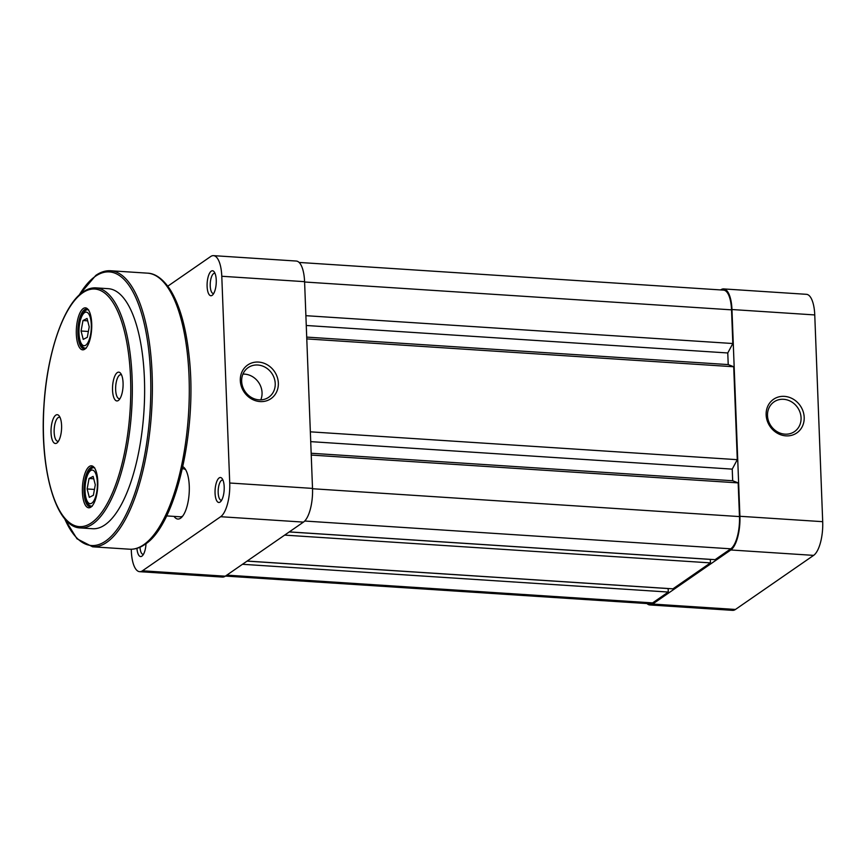 <?xml version="1.0" encoding="UTF-8"?>
<svg xmlns="http://www.w3.org/2000/svg" width="866" height="866" viewBox="0 0 866 866"><rect width="100%" height="100%" fill="white"/><g stroke="black" fill="none" stroke-linecap="round" stroke-linejoin="round"><path stroke-width="1.3" d="M90.876 507.13A21.044 7.621 93.7 0 1 82.411 492.126A21.044 7.621 93.7 0 1 89.317 466.482A21.044 7.621 93.7 0 1 94.307 467.651A21.044 7.621 93.7 0 1 97.696 487.309A21.044 7.621 93.7 0 1 91.785 506.361A21.044 7.621 93.7 0 1 90.876 507.13M94.74 468.279A19.842 7.188 -86.3 0 0 92.5 467.077A19.842 7.188 -86.3 0 0 90.475 467.716A19.842 7.188 -86.3 0 0 83.937 489.182A19.842 7.188 -86.3 0 0 89.923 506.686A19.842 7.188 -86.3 0 0 91.948 506.047A19.842 7.188 -86.3 0 0 92.305 505.776M84.803 349.171A21.044 7.621 93.7 0 1 76.338 334.168A21.044 7.621 93.7 0 1 83.244 308.523A21.044 7.621 93.7 0 1 88.245 309.682A21.044 7.621 93.7 0 1 91.634 329.34A21.044 7.621 93.7 0 1 85.712 348.392A21.044 7.621 93.7 0 1 84.803 349.171M88.678 310.32A19.842 7.188 -86.3 0 0 86.438 309.119A19.842 7.188 -86.3 0 0 84.413 309.757A19.842 7.188 -86.3 0 0 77.864 331.213A19.842 7.188 -86.3 0 0 83.85 348.727A19.842 7.188 -86.3 0 0 85.886 348.089A19.842 7.188 -86.3 0 0 86.232 347.818M118.339 400.493A14.43 5.228 93.7 0 1 112.537 390.209A14.43 5.228 93.7 0 1 117.267 372.618A14.43 5.228 93.7 0 1 120.699 373.419A14.43 5.228 93.7 0 1 123.015 386.896A14.43 5.228 93.7 0 1 118.967 399.962A14.43 5.228 93.7 0 1 118.339 400.493M121.554 374.924A12.027 4.352 -86.3 0 0 120.829 374.707A12.027 4.352 -86.3 0 0 119.595 375.086A12.027 4.352 -86.3 0 0 115.633 388.098A12.027 4.352 -86.3 0 0 119.259 398.706A12.027 4.352 -86.3 0 0 120.006 398.587M56.853 443.035A14.43 5.228 93.7 0 1 51.04 432.74A14.43 5.228 93.7 0 1 55.781 415.16A14.43 5.228 93.7 0 1 59.202 415.961A14.43 5.228 93.7 0 1 61.529 429.439A14.43 5.228 93.7 0 1 57.47 442.504A14.43 5.228 93.7 0 1 56.853 443.035M60.057 417.466A12.027 4.352 -86.3 0 0 59.332 417.239A12.027 4.352 -86.3 0 0 58.109 417.629A12.027 4.352 -86.3 0 0 54.136 430.629A12.027 4.352 -86.3 0 0 57.773 441.249A12.027 4.352 -86.3 0 0 58.52 441.119M104.948 524.85A120.277 43.538 -86.3 0 0 144.6 394.799A120.277 43.538 -86.3 0 0 108.315 288.681L96.007 287.88A120.277 43.538 93.7 0 1 132.292 393.987A120.277 43.538 93.7 0 1 92.64 524.049A120.277 43.538 93.7 0 1 80.354 527.924L92.662 528.725A120.277 43.538 -86.3 0 0 104.948 524.85M81.068 331.007L83.233 339.396L87.304 337.307L89.22 326.839L87.065 318.45L82.984 320.528L81.068 331.007L88.375 331.483M87.672 320.842L82.984 320.528M87.141 488.965L89.295 497.355L93.376 495.276L95.292 484.798L93.127 476.408L89.057 478.487L87.141 488.965L94.437 489.442M93.745 478.801L89.057 478.487M225.431 576.074L649.901 603.754A26.456 9.58 -86.3 0 0 652.607 602.898L668.281 592.052L668.151 588.566L247.07 561.114M242.48 564.286L668.281 592.052M247.135 561.06L672.936 588.837L710.456 562.889L710.315 559.404L289.233 531.94M284.643 535.112L710.456 562.889M289.298 531.897L715.11 559.663L730.785 548.817A26.456 9.58 -86.3 0 0 739.467 516.58L738.178 482.892L311.24 455.061M311.175 453.254L732.679 480.738L738.178 482.892M732.679 480.738L732.235 469.123L737.28 459.673L310.353 431.831M310.721 441.638L732.235 469.123M306.78 338.909L733.708 366.751L737.28 459.673M306.705 337.101L728.219 364.586L733.708 366.751M306.261 325.486L727.776 352.971L728.219 364.586M727.776 352.971L732.82 343.521L305.882 315.679M304.594 282.002L731.532 309.844L732.82 343.521M731.532 309.844A26.456 9.58 -86.3 0 0 723.586 290.121L299.116 262.441M785.927 435.858A20.448 18.316 -124.7 0 1 766.139 414.879A20.448 18.316 -124.7 0 1 784.401 396.368A20.448 18.316 -124.7 0 1 804.189 417.358A20.448 18.316 -124.7 0 1 785.927 435.858M783.622 399.302A18.045 16.162 55.3 0 0 774.02 401.889A18.045 16.162 55.3 0 0 768.499 420.973A18.045 16.162 55.3 0 0 784.953 434.147A18.045 16.162 55.3 0 0 794.555 431.56A18.045 16.162 55.3 0 0 800.076 412.476A18.045 16.162 55.3 0 0 783.622 399.302M731.965 309.53A27.669 10.013 -86.3 0 0 723.662 288.919L806.452 294.321A27.669 10.013 93.7 0 1 814.754 314.932L731.965 309.53L739.91 516.277L822.7 521.678L814.754 314.932M822.7 521.678A27.669 10.013 93.7 0 1 813.629 555.377L735.44 609.458A27.669 10.013 93.7 0 1 732.614 610.357L649.825 604.955A27.669 10.013 -86.3 0 0 652.65 604.057L730.828 549.975A27.669 10.013 -86.3 0 0 739.91 516.277M720.664 289.926L720.837 289.807A27.669 10.013 -86.3 0 1 723.662 288.919M646.989 603.559A27.669 10.013 -86.3 0 0 649.825 604.955M278.343 383.064A20.448 18.316 -124.7 0 1 260.081 401.575A20.448 18.316 -124.7 0 1 240.304 380.585A20.448 18.316 -124.7 0 1 258.566 362.075A20.448 18.316 -124.7 0 1 278.343 383.064M241.657 381.343A18.045 16.162 55.3 0 0 251.335 397.407A18.045 16.162 55.3 0 0 268.709 397.267A18.045 16.162 55.3 0 0 275.226 383.53A18.045 16.162 55.3 0 0 265.548 367.455A18.045 16.162 55.3 0 0 248.185 367.595A18.045 16.162 55.3 0 0 241.657 381.343M216.251 280.097A12.514 4.525 93.7 0 1 212.69 294.873A12.514 4.525 93.7 0 1 207.115 286.419A12.514 4.525 93.7 0 1 209.291 273.721A12.514 4.525 93.7 0 1 214.194 271.87A12.514 4.525 93.7 0 1 216.251 280.097M215.039 273.429A10.1 3.659 -86.3 0 0 214.584 273.32A10.1 3.659 -86.3 0 0 210.232 285.953A10.1 3.659 -86.3 0 0 213.263 293.477A10.1 3.659 -86.3 0 0 213.74 293.433M146.008 543.642A12.514 4.525 93.7 0 1 142.446 555.691A12.514 4.525 93.7 0 1 136.936 548.351M140.011 547.204A10.1 3.659 -86.3 0 0 143.031 554.305A10.1 3.659 -86.3 0 0 143.496 554.251M224.197 486.833A12.514 4.525 93.7 0 1 220.635 501.609A12.514 4.525 93.7 0 1 215.06 493.155A12.514 4.525 93.7 0 1 217.236 480.468A12.514 4.525 93.7 0 1 222.129 478.606A12.514 4.525 93.7 0 1 224.197 486.833M222.984 480.175A10.1 3.659 -86.3 0 0 222.519 480.056A10.1 3.659 -86.3 0 0 218.178 492.689A10.1 3.659 -86.3 0 0 221.209 500.223A10.1 3.659 -86.3 0 0 221.685 500.169M182.823 466.677A26.456 9.58 93.7 0 1 184.902 468.56A26.456 9.58 93.7 0 1 189.264 485.956A26.456 9.58 93.7 0 1 181.73 517.219A26.456 9.58 93.7 0 1 174.055 516.385M166.608 515.909L180.269 516.796A24.053 8.703 -86.3 0 0 182.758 515.995M260.774 399.875A18.045 16.162 55.3 0 0 262.052 392.644A18.045 16.162 55.3 0 0 242.945 374.101M221.783 276.265L229.728 483.012L312.518 488.402L304.583 281.666L221.783 276.265A27.669 10.013 -86.3 0 0 213.491 255.643A27.669 10.013 -86.3 0 0 210.654 256.542L167.798 286.181M131.275 549.25L131.34 551.068A27.669 10.013 -86.3 0 0 139.643 571.679A27.669 10.013 -86.3 0 0 142.468 570.791L220.657 516.71A27.669 10.013 -86.3 0 0 229.728 483.012M213.491 255.643L296.28 261.045A27.669 10.013 93.7 0 1 304.583 281.666M312.518 488.402A27.669 10.013 93.7 0 1 303.446 522.111L225.268 576.193A27.669 10.013 93.7 0 1 222.432 577.081L139.643 571.679M185.768 469.902A24.053 8.703 -86.3 0 0 183.397 468.787A24.053 8.703 -86.3 0 0 182.336 468.896M91.482 522.815A119.075 43.105 -86.3 0 0 130.539 377.749A119.075 43.105 -86.3 0 0 82.638 292.849A119.075 43.105 -86.3 0 0 43.581 437.904A119.075 43.105 -86.3 0 0 91.482 522.815M64.636 518.637A137.12 49.633 -86.3 0 0 105.576 541.109A137.12 49.633 -86.3 0 0 150.554 374.069A137.12 49.633 -86.3 0 0 95.401 276.297A137.12 49.633 -86.3 0 0 79.217 295.046M147.523 273.158L110.61 270.755A138.322 50.076 93.7 0 1 152.34 392.785A138.322 50.076 93.7 0 1 106.734 542.343A138.322 50.076 93.7 0 1 92.608 546.803L129.521 549.206A138.322 50.076 -86.3 0 0 143.659 544.757A138.322 50.076 -86.3 0 0 189.264 395.188A138.322 50.076 -86.3 0 0 147.523 273.158C152.73 273.266 161.325 276.124 170.396 289.98C179.868 305.417 186.114 327.64 189.167 356.64C197.48 430.056 175.766 525.316 144.936 544.411C139.913 547.907 134.782 549.499 129.521 549.206M78.968 332.079A16.844 6.094 -86.3 0 0 85.355 345.426A16.844 6.094 -86.3 0 0 91.32 325.757A16.844 6.094 -86.3 0 0 84.933 312.41A16.844 6.094 -86.3 0 0 78.968 332.079M85.041 490.048A16.844 6.094 -86.3 0 0 91.428 503.384A16.844 6.094 -86.3 0 0 97.393 483.715A16.844 6.094 -86.3 0 0 90.995 470.379A16.844 6.094 -86.3 0 0 85.041 490.048M226.795 575.132L652.607 602.898M304.691 521.029L730.785 548.817M312.529 488.738L739.467 516.58M652.65 604.057L735.44 609.458M813.629 555.377L730.828 549.975M303.446 522.111L220.657 516.71M142.468 570.791L225.268 576.193M182.369 468.723L183.397 468.787M96.007 287.88C91.644 287.62 87.336 288.973 83.082 291.929C63.597 304.691 47.121 353.025 43.971 404.963C39.392 468.787 55.727 527.502 80.354 527.924M110.61 270.755C105.641 270.452 100.716 272 95.834 275.377L78.687 295.555M64.171 518.063L76.977 538.782L92.608 546.803M88.635 309.866C84.944 308.372 78.947 316.382 78.795 332.263C79.531 343.088 81.978 348.424 86.135 348.273M94.708 467.824C91.006 466.33 85.02 474.341 84.868 490.221C85.593 501.046 88.04 506.383 92.197 506.231"/></g></svg>
